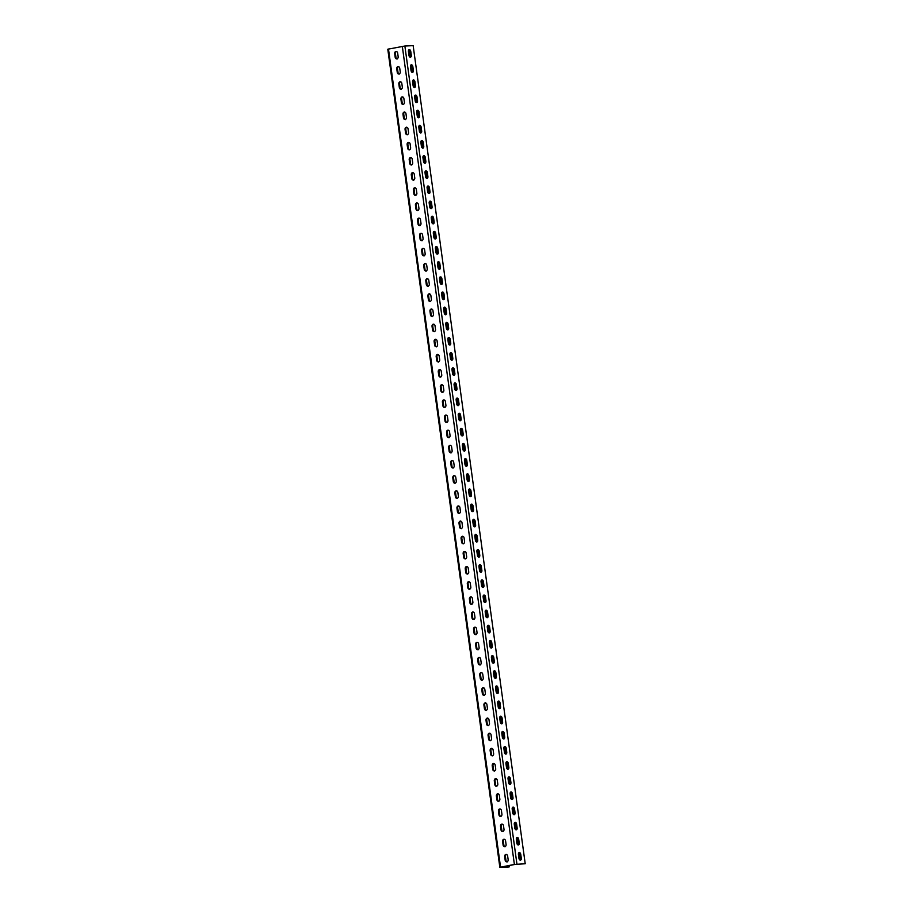 <?xml version="1.0" encoding="UTF-8"?>
<svg xmlns="http://www.w3.org/2000/svg" width="913" height="913" viewBox="0 0 913 913"><rect width="100%" height="100%" fill="white"/><g stroke="black" fill="none" stroke-linecap="round" stroke-linejoin="round"><path stroke-width="1.37" d="M516.712 837.7A1.917 1.164 -101 0 1 517.739 839.458L518.253 843.247A1.917 1.164 -101 0 1 517.888 844.913M517.26 837.426A1.917 1.164 -101 0 1 518.698 839.275L519.212 843.064A1.917 1.164 -101 0 1 518.401 844.993A1.917 1.164 -101 0 1 516.861 843.167L516.336 839.378A1.917 1.164 -101 0 1 517.157 837.438A1.917 1.164 -101 0 1 517.26 837.426M514.635 822.556A1.917 1.164 -101 0 1 515.662 824.302L516.187 828.091A1.917 1.164 -101 0 1 515.811 829.769M515.183 822.282A1.917 1.164 -101 0 1 516.621 824.119L517.135 827.908A1.917 1.164 -101 0 1 516.324 829.837A1.917 1.164 -101 0 1 514.784 828.011L514.27 824.222A1.917 1.164 -101 0 1 515.08 822.293A1.917 1.164 -101 0 1 515.183 822.282M512.558 807.4A1.917 1.164 -101 0 1 513.585 809.158L514.11 812.947A1.917 1.164 -101 0 1 513.745 814.613M513.106 807.126A1.917 1.164 -101 0 1 514.544 808.975L515.058 812.764A1.917 1.164 -101 0 1 514.247 814.693A1.917 1.164 -101 0 1 512.707 812.867L512.193 809.078A1.917 1.164 -101 0 1 513.003 807.138A1.917 1.164 -101 0 1 513.106 807.126M510.481 792.256A1.917 1.164 -101 0 1 511.508 794.002L512.033 797.791A1.917 1.164 -101 0 1 511.668 799.468M511.029 791.982A1.917 1.164 -101 0 1 512.467 793.819L512.98 797.608A1.917 1.164 -101 0 1 512.17 799.537A1.917 1.164 -101 0 1 510.629 797.711L510.116 793.922A1.917 1.164 -101 0 1 510.926 791.993A1.917 1.164 -101 0 1 511.029 791.982M508.404 777.1A1.917 1.164 -101 0 1 509.443 778.857L509.956 782.646A1.917 1.164 -101 0 1 509.591 784.313M508.952 776.826A1.917 1.164 -101 0 1 510.39 778.675L510.915 782.464A1.917 1.164 -101 0 1 510.105 784.393A1.917 1.164 -101 0 1 508.564 782.567L508.039 778.778A1.917 1.164 -101 0 1 508.849 776.837A1.917 1.164 -101 0 1 508.952 776.826M506.327 761.956A1.917 1.164 -101 0 1 507.366 763.702L507.879 767.491A1.917 1.164 -101 0 1 507.514 769.168M506.886 761.682A1.917 1.164 -101 0 1 508.313 763.519L508.838 767.308A1.917 1.164 -101 0 1 508.027 769.237A1.917 1.164 -101 0 1 506.487 767.411L505.962 763.622A1.917 1.164 -101 0 1 506.772 761.693A1.917 1.164 -101 0 1 506.886 761.682M504.261 746.8A1.917 1.164 -101 0 1 505.288 748.557L505.802 752.346A1.917 1.164 -101 0 1 505.437 754.012M504.809 746.526A1.917 1.164 -101 0 1 506.236 748.375L506.761 752.164A1.917 1.164 -101 0 1 505.95 754.092A1.917 1.164 -101 0 1 504.41 752.266L503.885 748.477A1.917 1.164 -101 0 1 504.706 746.537A1.917 1.164 -101 0 1 504.809 746.526M502.184 731.655A1.917 1.164 -101 0 1 503.211 733.401L503.725 737.19A1.917 1.164 -101 0 1 503.36 738.868M502.732 731.381A1.917 1.164 -101 0 1 504.17 733.219L504.684 737.008A1.917 1.164 -101 0 1 503.873 738.937A1.917 1.164 -101 0 1 502.333 737.111L501.819 733.322A1.917 1.164 -101 0 1 502.629 731.393A1.917 1.164 -101 0 1 502.732 731.381M500.107 716.5A1.917 1.164 -101 0 1 501.134 718.257L501.659 722.046A1.917 1.164 -101 0 1 501.283 723.712M500.655 716.226A1.917 1.164 -101 0 1 502.093 718.075L502.607 721.863A1.917 1.164 -101 0 1 501.796 723.792A1.917 1.164 -101 0 1 500.256 721.966L499.742 718.177A1.917 1.164 -101 0 1 500.552 716.237A1.917 1.164 -101 0 1 500.655 716.226M498.03 701.355A1.917 1.164 -101 0 1 499.057 703.101L499.582 706.89A1.917 1.164 -101 0 1 499.217 708.568M498.578 701.081A1.917 1.164 -101 0 1 500.016 702.919L500.529 706.708A1.917 1.164 -101 0 1 499.719 708.636A1.917 1.164 -101 0 1 498.178 706.81L497.665 703.021A1.917 1.164 -101 0 1 498.475 701.093A1.917 1.164 -101 0 1 498.578 701.081M495.953 686.199A1.917 1.164 -101 0 1 496.98 687.957L497.505 691.746A1.917 1.164 -101 0 1 497.14 693.412M496.501 685.925A1.917 1.164 -101 0 1 497.939 687.774L498.464 691.563A1.917 1.164 -101 0 1 497.642 693.492A1.917 1.164 -101 0 1 496.113 691.666L495.588 687.877A1.917 1.164 -101 0 1 496.398 685.937A1.917 1.164 -101 0 1 496.501 685.925M493.876 671.055A1.917 1.164 -101 0 1 494.914 672.801L495.428 676.59A1.917 1.164 -101 0 1 495.063 678.268M494.424 670.781A1.917 1.164 -101 0 1 495.862 672.619L496.387 676.407A1.917 1.164 -101 0 1 495.576 678.336A1.917 1.164 -101 0 1 494.036 676.51L493.511 672.721A1.917 1.164 -101 0 1 494.321 670.793A1.917 1.164 -101 0 1 494.424 670.781M491.81 655.899A1.917 1.164 -101 0 1 492.837 657.657L493.351 661.446A1.917 1.164 -101 0 1 492.986 663.112M492.358 655.625A1.917 1.164 -101 0 1 493.785 657.474L494.31 661.263A1.917 1.164 -101 0 1 493.499 663.192A1.917 1.164 -101 0 1 491.959 661.366L491.434 657.577A1.917 1.164 -101 0 1 492.244 655.637A1.917 1.164 -101 0 1 492.358 655.625M489.733 640.755A1.917 1.164 -101 0 1 490.76 642.501L491.274 646.29A1.917 1.164 -101 0 1 490.909 647.968M490.281 640.481A1.917 1.164 -101 0 1 491.719 642.318L492.233 646.107A1.917 1.164 -101 0 1 491.422 648.036A1.917 1.164 -101 0 1 489.882 646.21L489.368 642.421A1.917 1.164 -101 0 1 490.178 640.492A1.917 1.164 -101 0 1 490.281 640.481M487.656 625.599A1.917 1.164 -101 0 1 488.683 627.357L489.208 631.145A1.917 1.164 -101 0 1 488.832 632.812M488.204 625.325A1.917 1.164 -101 0 1 489.642 627.174L490.155 630.963A1.917 1.164 -101 0 1 489.345 632.892A1.917 1.164 -101 0 1 487.804 631.066L487.291 627.277A1.917 1.164 -101 0 1 488.101 625.337A1.917 1.164 -101 0 1 488.204 625.325M485.579 610.455A1.917 1.164 -101 0 1 486.606 612.201L487.131 615.99A1.917 1.164 -101 0 1 486.766 617.667M486.127 610.181A1.917 1.164 -101 0 1 487.565 612.018L488.078 615.807A1.917 1.164 -101 0 1 487.268 617.747A1.917 1.164 -101 0 1 485.727 615.91L485.214 612.121A1.917 1.164 -101 0 1 486.024 610.192A1.917 1.164 -101 0 1 486.127 610.181M483.502 595.299A1.917 1.164 -101 0 1 484.529 597.056L485.054 600.845A1.917 1.164 -101 0 1 484.689 602.512M484.05 595.025A1.917 1.164 -101 0 1 485.488 596.874L486.001 600.663A1.917 1.164 -101 0 1 485.191 602.591A1.917 1.164 -101 0 1 483.65 600.765L483.137 596.976A1.917 1.164 -101 0 1 483.947 595.036A1.917 1.164 -101 0 1 484.05 595.025M481.425 580.154A1.917 1.164 -101 0 1 482.463 581.901L482.977 585.69A1.917 1.164 -101 0 1 482.612 587.367M481.973 579.881A1.917 1.164 -101 0 1 483.411 581.718L483.936 585.507A1.917 1.164 -101 0 1 483.125 587.447A1.917 1.164 -101 0 1 481.585 585.61L481.06 581.821A1.917 1.164 -101 0 1 481.87 579.892A1.917 1.164 -101 0 1 481.973 579.881M479.348 564.999A1.917 1.164 -101 0 1 480.386 566.756L480.9 570.545A1.917 1.164 -101 0 1 480.535 572.211M479.907 564.725A1.917 1.164 -101 0 1 481.334 566.574L481.859 570.363A1.917 1.164 -101 0 1 481.048 572.291A1.917 1.164 -101 0 1 479.508 570.465L478.983 566.676A1.917 1.164 -101 0 1 479.793 564.736A1.917 1.164 -101 0 1 479.907 564.725M477.282 549.854A1.917 1.164 -101 0 1 478.309 551.6L478.823 555.389A1.917 1.164 -101 0 1 478.458 557.067M477.83 549.58A1.917 1.164 -101 0 1 479.257 551.418L479.781 555.207A1.917 1.164 -101 0 1 478.971 557.147A1.917 1.164 -101 0 1 477.431 555.309L476.906 551.52A1.917 1.164 -101 0 1 477.727 549.592A1.917 1.164 -101 0 1 477.83 549.58M475.205 534.698A1.917 1.164 -101 0 1 476.232 536.456L476.757 540.245A1.917 1.164 -101 0 1 476.381 541.911M475.753 534.425A1.917 1.164 -101 0 1 477.191 536.273L477.704 540.062A1.917 1.164 -101 0 1 476.894 541.991A1.917 1.164 -101 0 1 475.353 540.165L474.84 536.376A1.917 1.164 -101 0 1 475.65 534.436A1.917 1.164 -101 0 1 475.753 534.425M473.128 519.554A1.917 1.164 -101 0 1 474.155 521.3L474.68 525.089A1.917 1.164 -101 0 1 474.304 526.767M473.676 519.28A1.917 1.164 -101 0 1 475.114 521.118L475.627 524.907A1.917 1.164 -101 0 1 474.817 526.847A1.917 1.164 -101 0 1 473.276 525.009L472.763 521.22A1.917 1.164 -101 0 1 473.573 519.292A1.917 1.164 -101 0 1 473.676 519.28M471.051 504.398A1.917 1.164 -101 0 1 472.078 506.156L472.603 509.945A1.917 1.164 -101 0 1 472.238 511.611M471.599 504.124A1.917 1.164 -101 0 1 473.037 505.973L473.55 509.762A1.917 1.164 -101 0 1 472.74 511.691A1.917 1.164 -101 0 1 471.199 509.865L470.686 506.076A1.917 1.164 -101 0 1 471.496 504.136A1.917 1.164 -101 0 1 471.599 504.124M468.974 489.254A1.917 1.164 -101 0 1 470.012 491L470.526 494.789A1.917 1.164 -101 0 1 470.161 496.467M469.522 488.98A1.917 1.164 -101 0 1 470.96 490.817L471.485 494.606A1.917 1.164 -101 0 1 470.663 496.546A1.917 1.164 -101 0 1 469.134 494.709L468.609 490.92A1.917 1.164 -101 0 1 469.419 488.991A1.917 1.164 -101 0 1 469.522 488.98M466.897 474.098A1.917 1.164 -101 0 1 467.935 475.856L468.449 479.645A1.917 1.164 -101 0 1 468.084 481.311M467.456 473.824A1.917 1.164 -101 0 1 468.883 475.673L469.408 479.462A1.917 1.164 -101 0 1 468.597 481.391A1.917 1.164 -101 0 1 467.057 479.565L466.532 475.776A1.917 1.164 -101 0 1 467.342 473.836A1.917 1.164 -101 0 1 467.456 473.824M464.831 458.954A1.917 1.164 -101 0 1 465.858 460.7L466.372 464.489A1.917 1.164 -101 0 1 466.007 466.166M465.379 458.68A1.917 1.164 -101 0 1 466.805 460.517L467.33 464.306A1.917 1.164 -101 0 1 466.52 466.246A1.917 1.164 -101 0 1 464.979 464.409L464.455 460.62A1.917 1.164 -101 0 1 465.265 458.691A1.917 1.164 -101 0 1 465.379 458.68M462.754 443.798A1.917 1.164 -101 0 1 463.781 445.555L464.295 449.344A1.917 1.164 -101 0 1 463.93 451.011M463.302 443.524A1.917 1.164 -101 0 1 464.74 445.373L465.253 449.162A1.917 1.164 -101 0 1 464.443 451.09A1.917 1.164 -101 0 1 462.902 449.264L462.389 445.476A1.917 1.164 -101 0 1 463.199 443.535A1.917 1.164 -101 0 1 463.302 443.524M460.677 428.654A1.917 1.164 -101 0 1 461.704 430.411L462.229 434.189A1.917 1.164 -101 0 1 461.852 435.866M461.225 428.38A1.917 1.164 -101 0 1 462.663 430.217L463.176 434.006A1.917 1.164 -101 0 1 462.366 435.946A1.917 1.164 -101 0 1 460.825 434.109L460.312 430.32A1.917 1.164 -101 0 1 461.122 428.391A1.917 1.164 -101 0 1 461.225 428.38M458.6 413.509A1.917 1.164 -101 0 1 459.627 415.255L460.152 419.044A1.917 1.164 -101 0 1 459.787 420.71M459.148 413.224A1.917 1.164 -101 0 1 460.586 415.073L461.099 418.862A1.917 1.164 -101 0 1 460.289 420.79A1.917 1.164 -101 0 1 458.748 418.964L458.235 415.175A1.917 1.164 -101 0 1 459.045 413.235A1.917 1.164 -101 0 1 459.148 413.224M456.523 398.353A1.917 1.164 -101 0 1 457.55 400.111L458.075 403.888A1.917 1.164 -101 0 1 457.71 405.566M457.071 398.079A1.917 1.164 -101 0 1 458.509 399.917L459.034 403.706A1.917 1.164 -101 0 1 458.212 405.646A1.917 1.164 -101 0 1 456.671 403.808L456.158 400.02A1.917 1.164 -101 0 1 456.968 398.091A1.917 1.164 -101 0 1 457.071 398.079M454.446 383.209A1.917 1.164 -101 0 1 455.484 384.955L455.998 388.744A1.917 1.164 -101 0 1 455.633 390.41M454.994 382.924A1.917 1.164 -101 0 1 456.432 384.772L456.957 388.561A1.917 1.164 -101 0 1 456.146 390.49A1.917 1.164 -101 0 1 454.606 388.664L454.081 384.875A1.917 1.164 -101 0 1 454.891 382.946A1.917 1.164 -101 0 1 454.994 382.924M452.369 368.053A1.917 1.164 -101 0 1 453.407 369.811L453.921 373.588A1.917 1.164 -101 0 1 453.556 375.266M452.928 367.779A1.917 1.164 -101 0 1 454.354 369.617L454.879 373.406A1.917 1.164 -101 0 1 454.069 375.346A1.917 1.164 -101 0 1 452.528 373.508L452.003 369.719A1.917 1.164 -101 0 1 452.814 367.791A1.917 1.164 -101 0 1 452.928 367.779M450.303 352.909A1.917 1.164 -101 0 1 451.33 354.655L451.844 358.444A1.917 1.164 -101 0 1 451.479 360.11M450.851 352.623A1.917 1.164 -101 0 1 452.289 354.472L452.802 358.261A1.917 1.164 -101 0 1 451.992 360.19A1.917 1.164 -101 0 1 450.451 358.364L449.926 354.575A1.917 1.164 -101 0 1 450.748 352.646A1.917 1.164 -101 0 1 450.851 352.623M448.226 337.753A1.917 1.164 -101 0 1 449.253 339.51L449.778 343.288A1.917 1.164 -101 0 1 449.401 344.966M448.774 337.479A1.917 1.164 -101 0 1 450.212 339.316L450.725 343.105A1.917 1.164 -101 0 1 449.915 345.046A1.917 1.164 -101 0 1 448.374 343.208L447.861 339.419A1.917 1.164 -101 0 1 448.671 337.49A1.917 1.164 -101 0 1 448.774 337.479M446.149 322.609A1.917 1.164 -101 0 1 447.176 324.355L447.701 328.144A1.917 1.164 -101 0 1 447.336 329.81M446.697 322.323A1.917 1.164 -101 0 1 448.135 324.172L448.648 327.961A1.917 1.164 -101 0 1 447.838 329.89A1.917 1.164 -101 0 1 446.297 328.064L445.784 324.275A1.917 1.164 -101 0 1 446.594 322.346A1.917 1.164 -101 0 1 446.697 322.323M444.072 307.453A1.917 1.164 -101 0 1 445.099 309.21L445.624 312.988A1.917 1.164 -101 0 1 445.259 314.665M444.62 307.179A1.917 1.164 -101 0 1 446.058 309.016L446.571 312.805A1.917 1.164 -101 0 1 445.761 314.745A1.917 1.164 -101 0 1 444.22 312.908L443.707 309.119A1.917 1.164 -101 0 1 444.517 307.19A1.917 1.164 -101 0 1 444.62 307.179M441.995 292.308A1.917 1.164 -101 0 1 443.033 294.054L443.547 297.843A1.917 1.164 -101 0 1 443.182 299.51M442.543 292.023A1.917 1.164 -101 0 1 443.98 293.872L444.505 297.661A1.917 1.164 -101 0 1 443.695 299.59A1.917 1.164 -101 0 1 442.154 297.764L441.63 293.975A1.917 1.164 -101 0 1 442.44 292.046A1.917 1.164 -101 0 1 442.543 292.023M439.918 277.153A1.917 1.164 -101 0 1 440.956 278.91L441.47 282.688A1.917 1.164 -101 0 1 441.105 284.365M440.477 276.879A1.917 1.164 -101 0 1 441.903 278.716L442.428 282.505A1.917 1.164 -101 0 1 441.618 284.445A1.917 1.164 -101 0 1 440.077 282.608L439.552 278.819A1.917 1.164 -101 0 1 440.363 276.89A1.917 1.164 -101 0 1 440.477 276.879M437.852 262.008A1.917 1.164 -101 0 1 438.879 263.754L439.393 267.543A1.917 1.164 -101 0 1 439.027 269.209M438.4 261.723A1.917 1.164 -101 0 1 439.826 263.572L440.351 267.361A1.917 1.164 -101 0 1 439.541 269.289A1.917 1.164 -101 0 1 438 267.463L437.475 263.674A1.917 1.164 -101 0 1 438.286 261.746A1.917 1.164 -101 0 1 438.4 261.723M435.775 246.852A1.917 1.164 -101 0 1 436.802 248.61L437.316 252.387A1.917 1.164 -101 0 1 436.95 254.065M436.323 246.578A1.917 1.164 -101 0 1 437.761 248.416L438.274 252.205A1.917 1.164 -101 0 1 437.464 254.145A1.917 1.164 -101 0 1 435.923 252.308L435.41 248.519A1.917 1.164 -101 0 1 436.22 246.59A1.917 1.164 -101 0 1 436.323 246.578M433.698 231.708A1.917 1.164 -101 0 1 434.725 233.454L435.25 237.243A1.917 1.164 -101 0 1 434.873 238.909M434.246 231.423A1.917 1.164 -101 0 1 435.684 233.272L436.197 237.06A1.917 1.164 -101 0 1 435.387 238.989A1.917 1.164 -101 0 1 433.846 237.163L433.333 233.374A1.917 1.164 -101 0 1 434.143 231.446A1.917 1.164 -101 0 1 434.246 231.423M431.621 216.552A1.917 1.164 -101 0 1 432.648 218.31L433.173 222.087A1.917 1.164 -101 0 1 432.808 223.765M432.169 216.278A1.917 1.164 -101 0 1 433.607 218.116L434.12 221.905A1.917 1.164 -101 0 1 433.31 223.845A1.917 1.164 -101 0 1 431.769 222.007L431.256 218.218A1.917 1.164 -101 0 1 432.066 216.29A1.917 1.164 -101 0 1 432.169 216.278M429.544 201.408A1.917 1.164 -101 0 1 430.571 203.154L431.096 206.943A1.917 1.164 -101 0 1 430.731 208.609M430.091 201.122A1.917 1.164 -101 0 1 431.529 202.971L432.054 206.76A1.917 1.164 -101 0 1 431.233 208.689A1.917 1.164 -101 0 1 429.692 206.863L429.178 203.074A1.917 1.164 -101 0 1 429.989 201.145A1.917 1.164 -101 0 1 430.091 201.122M427.467 186.252A1.917 1.164 -101 0 1 428.505 188.01L429.019 191.787A1.917 1.164 -101 0 1 428.654 193.465M428.014 185.978A1.917 1.164 -101 0 1 429.452 187.816L429.977 191.604A1.917 1.164 -101 0 1 429.167 193.545A1.917 1.164 -101 0 1 427.626 191.707L427.101 187.918A1.917 1.164 -101 0 1 427.912 185.99A1.917 1.164 -101 0 1 428.014 185.978M425.401 171.108A1.917 1.164 -101 0 1 426.428 172.854L426.942 176.643A1.917 1.164 -101 0 1 426.576 178.309M425.949 170.822A1.917 1.164 -101 0 1 427.375 172.671L427.9 176.46A1.917 1.164 -101 0 1 427.09 178.389A1.917 1.164 -101 0 1 425.549 176.563L425.024 172.774A1.917 1.164 -101 0 1 425.835 170.845A1.917 1.164 -101 0 1 425.949 170.822M423.324 155.952A1.917 1.164 -101 0 1 424.351 157.709L424.865 161.487A1.917 1.164 -101 0 1 424.499 163.165M423.872 155.678A1.917 1.164 -101 0 1 425.31 157.515L425.823 161.304A1.917 1.164 -101 0 1 425.013 163.244A1.917 1.164 -101 0 1 423.472 161.407L422.947 157.618A1.917 1.164 -101 0 1 423.769 155.689A1.917 1.164 -101 0 1 423.872 155.678M421.247 140.807A1.917 1.164 -101 0 1 422.274 142.554L422.799 146.342A1.917 1.164 -101 0 1 422.422 148.009M421.795 140.522A1.917 1.164 -101 0 1 423.233 142.371L423.746 146.16A1.917 1.164 -101 0 1 422.936 148.089A1.917 1.164 -101 0 1 421.395 146.263L420.882 142.474A1.917 1.164 -101 0 1 421.692 140.545A1.917 1.164 -101 0 1 421.795 140.522M419.17 125.652A1.917 1.164 -101 0 1 420.197 127.409L420.722 131.187A1.917 1.164 -101 0 1 420.357 132.864M419.718 125.378A1.917 1.164 -101 0 1 421.155 127.215L421.669 131.004A1.917 1.164 -101 0 1 420.859 132.944A1.917 1.164 -101 0 1 419.318 131.107L418.805 127.318A1.917 1.164 -101 0 1 419.615 125.389A1.917 1.164 -101 0 1 419.718 125.378M417.093 110.507A1.917 1.164 -101 0 1 418.12 112.253L418.645 116.042A1.917 1.164 -101 0 1 418.28 117.709M417.64 110.233A1.917 1.164 -101 0 1 419.078 112.071L419.592 115.86A1.917 1.164 -101 0 1 418.782 117.788A1.917 1.164 -101 0 1 417.241 115.962L416.727 112.173A1.917 1.164 -101 0 1 417.538 110.245A1.917 1.164 -101 0 1 417.64 110.233M415.016 95.351A1.917 1.164 -101 0 1 416.054 97.109L416.568 100.887A1.917 1.164 -101 0 1 416.202 102.564M415.563 95.078A1.917 1.164 -101 0 1 417.001 96.915L417.526 100.704A1.917 1.164 -101 0 1 416.716 102.644A1.917 1.164 -101 0 1 415.175 100.807L414.65 97.018A1.917 1.164 -101 0 1 415.461 95.089A1.917 1.164 -101 0 1 415.563 95.078M412.938 80.207A1.917 1.164 -101 0 1 413.977 81.953L414.491 85.742A1.917 1.164 -101 0 1 414.125 87.408M413.498 79.933A1.917 1.164 -101 0 1 414.924 81.771L415.449 85.56A1.917 1.164 -101 0 1 414.639 87.488A1.917 1.164 -101 0 1 413.098 85.662L412.573 81.873A1.917 1.164 -101 0 1 413.384 79.945A1.917 1.164 -101 0 1 413.498 79.933M410.873 65.051A1.917 1.164 -101 0 1 411.9 66.809L412.414 70.598A1.917 1.164 -101 0 1 412.048 72.264M411.421 64.777A1.917 1.164 -101 0 1 412.847 66.615L413.372 70.404A1.917 1.164 -101 0 1 412.562 72.344A1.917 1.164 -101 0 1 411.021 70.506L410.496 66.717A1.917 1.164 -101 0 1 411.318 64.789A1.917 1.164 -101 0 1 411.421 64.777M408.796 49.907A1.917 1.164 -101 0 1 409.823 51.653L410.336 55.442A1.917 1.164 -101 0 1 409.971 57.108M409.344 49.633A1.917 1.164 -101 0 1 410.782 51.47L411.295 55.259A1.917 1.164 -101 0 1 410.485 57.188A1.917 1.164 -101 0 1 408.944 55.362L408.431 51.573A1.917 1.164 -101 0 1 409.241 49.644A1.917 1.164 -101 0 1 409.344 49.633M503.828 839.275A1.917 1.518 -92.5 0 0 502.595 841.455L503.12 845.244A1.917 1.518 -92.5 0 0 506.099 844.662L505.585 840.873A1.917 1.518 -92.5 0 0 503.828 839.275M505.06 846.785A1.917 1.518 87.5 0 1 503.873 845.21L503.348 841.421A1.917 1.518 87.5 0 1 504.387 839.298M501.751 824.119A1.917 1.518 -92.5 0 0 500.518 826.299L501.043 830.088A1.917 1.518 -92.5 0 0 504.022 829.518L503.508 825.729A1.917 1.518 -92.5 0 0 501.751 824.119M502.995 831.64A1.917 1.518 87.5 0 1 501.796 830.054L501.271 826.265A1.917 1.518 87.5 0 1 502.31 824.142M499.673 808.975A1.917 1.518 -92.5 0 0 498.452 811.155L498.966 814.944A1.917 1.518 -92.5 0 0 501.945 814.362L501.431 810.573A1.917 1.518 -92.5 0 0 499.673 808.975M500.917 816.484A1.917 1.518 87.5 0 1 499.719 814.91L499.206 811.121A1.917 1.518 87.5 0 1 500.233 808.998M497.608 793.819A1.917 1.518 -92.5 0 0 496.375 795.999L496.889 799.788A1.917 1.518 -92.5 0 0 499.868 799.217L499.354 795.428A1.917 1.518 -92.5 0 0 497.608 793.819M498.84 801.34A1.917 1.518 87.5 0 1 497.642 799.754L497.129 795.965A1.917 1.518 87.5 0 1 498.156 793.842M495.531 778.675A1.917 1.518 -92.5 0 0 494.298 780.855L494.812 784.644A1.917 1.518 -92.5 0 0 497.802 784.062L497.277 780.273A1.917 1.518 -92.5 0 0 495.531 778.675M496.763 786.184A1.917 1.518 87.5 0 1 495.565 784.609L495.051 780.82A1.917 1.518 87.5 0 1 496.079 778.698M493.454 763.519A1.917 1.518 -92.5 0 0 492.221 765.699L492.746 769.488A1.917 1.518 -92.5 0 0 495.725 768.917L495.2 765.128A1.917 1.518 -92.5 0 0 493.454 763.519M494.686 771.04A1.917 1.518 87.5 0 1 493.488 769.454L492.974 765.665A1.917 1.518 87.5 0 1 494.013 763.542M491.377 748.375A1.917 1.518 -92.5 0 0 490.144 750.554L490.669 754.343A1.917 1.518 -92.5 0 0 493.648 753.761L493.123 749.972A1.917 1.518 -92.5 0 0 491.377 748.375M492.609 755.884A1.917 1.518 87.5 0 1 491.422 754.309L490.897 750.52A1.917 1.518 87.5 0 1 491.936 748.398M489.3 733.219A1.917 1.518 -92.5 0 0 488.067 735.399L488.592 739.188A1.917 1.518 -92.5 0 0 491.571 738.617L491.057 734.828A1.917 1.518 -92.5 0 0 489.3 733.219M490.543 740.74A1.917 1.518 87.5 0 1 489.345 739.153L488.82 735.364A1.917 1.518 87.5 0 1 489.859 733.242M487.222 718.075A1.917 1.518 -92.5 0 0 486.001 720.254L486.515 724.043A1.917 1.518 -92.5 0 0 489.494 723.461L488.98 719.672A1.917 1.518 -92.5 0 0 487.222 718.075M488.466 725.584A1.917 1.518 87.5 0 1 487.268 724.009L486.743 720.22A1.917 1.518 87.5 0 1 487.782 718.097M485.157 702.919A1.917 1.518 -92.5 0 0 483.924 705.098L484.438 708.887A1.917 1.518 -92.5 0 0 487.416 708.317L486.903 704.528A1.917 1.518 -92.5 0 0 485.157 702.919M486.389 710.44A1.917 1.518 87.5 0 1 485.191 708.853L484.677 705.064A1.917 1.518 87.5 0 1 485.705 702.942M483.08 687.774A1.917 1.518 -92.5 0 0 481.847 689.954L482.361 693.743A1.917 1.518 -92.5 0 0 485.351 693.161L484.826 689.372A1.917 1.518 -92.5 0 0 483.08 687.774M484.312 695.284A1.917 1.518 87.5 0 1 483.114 693.709L482.6 689.92A1.917 1.518 87.5 0 1 483.628 687.797M481.003 672.619A1.917 1.518 -92.5 0 0 479.77 674.798L480.284 678.587A1.917 1.518 -92.5 0 0 483.274 678.017L482.749 674.228A1.917 1.518 -92.5 0 0 481.003 672.619M482.235 680.139A1.917 1.518 87.5 0 1 481.037 678.553L480.523 674.764A1.917 1.518 87.5 0 1 481.55 672.641M478.926 657.474A1.917 1.518 -92.5 0 0 477.693 659.654L478.218 663.443A1.917 1.518 -92.5 0 0 481.197 662.861L480.672 659.072A1.917 1.518 -92.5 0 0 478.926 657.474M480.158 664.984A1.917 1.518 87.5 0 1 478.971 663.409L478.446 659.62A1.917 1.518 87.5 0 1 479.485 657.497M476.848 642.318A1.917 1.518 -92.5 0 0 475.616 644.498L476.141 648.287A1.917 1.518 -92.5 0 0 479.12 647.716L478.606 643.927A1.917 1.518 -92.5 0 0 476.848 642.318M478.081 649.839A1.917 1.518 87.5 0 1 476.894 648.253L476.369 644.464A1.917 1.518 87.5 0 1 477.408 642.341M474.771 627.174A1.917 1.518 -92.5 0 0 473.539 629.354L474.064 633.143A1.917 1.518 -92.5 0 0 477.043 632.561L476.529 628.772A1.917 1.518 -92.5 0 0 474.771 627.174M476.015 634.683A1.917 1.518 87.5 0 1 474.817 633.108L474.292 629.319A1.917 1.518 87.5 0 1 475.331 627.197M472.706 612.018A1.917 1.518 -92.5 0 0 471.473 614.198L471.987 617.987A1.917 1.518 -92.5 0 0 474.965 617.416L474.452 613.627A1.917 1.518 -92.5 0 0 472.706 612.018M473.938 619.539A1.917 1.518 87.5 0 1 472.74 617.953L472.226 614.164A1.917 1.518 87.5 0 1 473.254 612.041M470.629 596.874A1.917 1.518 -92.5 0 0 469.396 599.054L469.91 602.842A1.917 1.518 -92.5 0 0 472.888 602.26L472.375 598.471A1.917 1.518 -92.5 0 0 470.629 596.874M471.861 604.383A1.917 1.518 87.5 0 1 470.663 602.808L470.149 599.019A1.917 1.518 87.5 0 1 471.176 596.897M468.552 581.718A1.917 1.518 -92.5 0 0 467.319 583.898L467.833 587.687A1.917 1.518 -92.5 0 0 470.823 587.116L470.298 583.327A1.917 1.518 -92.5 0 0 468.552 581.718M469.784 589.239A1.917 1.518 87.5 0 1 468.586 587.652L468.072 583.864A1.917 1.518 87.5 0 1 469.099 581.741M466.475 566.574A1.917 1.518 -92.5 0 0 465.242 568.753L465.767 572.542A1.917 1.518 -92.5 0 0 468.746 571.96L468.221 568.171A1.917 1.518 -92.5 0 0 466.475 566.574M467.707 574.083A1.917 1.518 87.5 0 1 466.509 572.508L465.995 568.719A1.917 1.518 87.5 0 1 467.034 566.596M464.397 551.418A1.917 1.518 -92.5 0 0 463.165 553.598L463.69 557.387A1.917 1.518 -92.5 0 0 466.669 556.816L466.144 553.027A1.917 1.518 -92.5 0 0 464.397 551.418M465.63 558.939A1.917 1.518 87.5 0 1 464.443 557.352L463.918 553.563A1.917 1.518 87.5 0 1 464.957 551.441M462.32 536.273A1.917 1.518 -92.5 0 0 461.088 538.453L461.613 542.242A1.917 1.518 -92.5 0 0 464.591 541.66L464.078 537.871A1.917 1.518 -92.5 0 0 462.32 536.273M463.564 543.783A1.917 1.518 87.5 0 1 462.366 542.208L461.841 538.419A1.917 1.518 87.5 0 1 462.88 536.296M460.243 521.118A1.917 1.518 -92.5 0 0 459.022 523.297L459.536 527.086A1.917 1.518 -92.5 0 0 462.514 526.516L462.001 522.727A1.917 1.518 -92.5 0 0 460.243 521.118M461.487 528.638A1.917 1.518 87.5 0 1 460.289 527.052L459.764 523.263A1.917 1.518 87.5 0 1 460.803 521.14M458.178 505.973A1.917 1.518 -92.5 0 0 456.945 508.153L457.459 511.942A1.917 1.518 -92.5 0 0 460.437 511.36L459.924 507.571A1.917 1.518 -92.5 0 0 458.178 505.973M459.41 513.483A1.917 1.518 87.5 0 1 458.212 511.908L457.698 508.119A1.917 1.518 87.5 0 1 458.725 505.996M456.101 490.817A1.917 1.518 -92.5 0 0 454.868 492.997L455.382 496.786A1.917 1.518 -92.5 0 0 458.372 496.216L457.847 492.427A1.917 1.518 -92.5 0 0 456.101 490.817M457.333 498.338A1.917 1.518 87.5 0 1 456.135 496.752L455.621 492.963A1.917 1.518 87.5 0 1 456.648 490.84M454.023 475.673A1.917 1.518 -92.5 0 0 452.791 477.853L453.305 481.642A1.917 1.518 -92.5 0 0 456.295 481.06L455.77 477.271A1.917 1.518 -92.5 0 0 454.023 475.673M455.256 483.182A1.917 1.518 87.5 0 1 454.058 481.608L453.544 477.819A1.917 1.518 87.5 0 1 454.571 475.696M451.946 460.517A1.917 1.518 -92.5 0 0 450.714 462.697L451.239 466.486A1.917 1.518 -92.5 0 0 454.218 465.915L453.693 462.126A1.917 1.518 -92.5 0 0 451.946 460.517M453.179 468.038A1.917 1.518 87.5 0 1 451.992 466.452L451.467 462.663A1.917 1.518 87.5 0 1 452.506 460.54M449.869 445.373A1.917 1.518 -92.5 0 0 448.637 447.553L449.162 451.342A1.917 1.518 -92.5 0 0 452.14 450.76L451.627 446.971A1.917 1.518 -92.5 0 0 449.869 445.373M451.113 452.882A1.917 1.518 87.5 0 1 449.915 451.307L449.39 447.518A1.917 1.518 87.5 0 1 450.429 445.396M447.792 430.217A1.917 1.518 -92.5 0 0 446.56 432.397L447.085 436.186A1.917 1.518 -92.5 0 0 450.063 435.615L449.55 431.826A1.917 1.518 -92.5 0 0 447.792 430.217M449.036 437.738A1.917 1.518 87.5 0 1 447.838 436.152L447.313 432.374A1.917 1.518 87.5 0 1 448.351 430.24M445.727 415.073A1.917 1.518 -92.5 0 0 444.494 417.252L445.008 421.041A1.917 1.518 -92.5 0 0 447.986 420.459L447.473 416.67A1.917 1.518 -92.5 0 0 445.727 415.073M446.959 422.582A1.917 1.518 87.5 0 1 445.761 421.007L445.247 417.218A1.917 1.518 87.5 0 1 446.274 415.095M443.65 399.917A1.917 1.518 -92.5 0 0 442.417 402.097L442.931 405.886A1.917 1.518 -92.5 0 0 445.921 405.315L445.396 401.526A1.917 1.518 -92.5 0 0 443.65 399.917M444.882 407.438A1.917 1.518 87.5 0 1 443.684 405.851L443.17 402.074A1.917 1.518 87.5 0 1 444.197 399.94M441.572 384.772A1.917 1.518 -92.5 0 0 440.34 386.952L440.853 390.741A1.917 1.518 -92.5 0 0 443.844 390.159L443.319 386.37A1.917 1.518 -92.5 0 0 441.572 384.772M442.805 392.293A1.917 1.518 87.5 0 1 441.607 390.707L441.093 386.918A1.917 1.518 87.5 0 1 442.12 384.795M439.495 369.617A1.917 1.518 -92.5 0 0 438.263 371.796L438.788 375.585A1.917 1.518 -92.5 0 0 441.766 375.015L441.241 371.226A1.917 1.518 -92.5 0 0 439.495 369.617M440.728 377.137A1.917 1.518 87.5 0 1 439.53 375.551L439.016 371.774A1.917 1.518 87.5 0 1 440.055 369.639M437.418 354.472A1.917 1.518 -92.5 0 0 436.186 356.652L436.711 360.441A1.917 1.518 -92.5 0 0 439.689 359.859L439.176 356.07A1.917 1.518 -92.5 0 0 437.418 354.472M438.651 361.993A1.917 1.518 87.5 0 1 437.464 360.407L436.939 356.618A1.917 1.518 87.5 0 1 437.978 354.495M435.341 339.316A1.917 1.518 -92.5 0 0 434.109 341.496L434.634 345.285A1.917 1.518 -92.5 0 0 437.612 344.715L437.099 340.926A1.917 1.518 -92.5 0 0 435.341 339.316M436.585 346.837A1.917 1.518 87.5 0 1 435.387 345.251L434.862 341.473A1.917 1.518 87.5 0 1 435.9 339.339M433.264 324.172A1.917 1.518 -92.5 0 0 432.043 326.352L432.557 330.141A1.917 1.518 -92.5 0 0 435.535 329.559L435.022 325.77A1.917 1.518 -92.5 0 0 433.264 324.172M434.508 331.693A1.917 1.518 87.5 0 1 433.31 330.107L432.785 326.318A1.917 1.518 87.5 0 1 433.823 324.195M431.198 309.016A1.917 1.518 -92.5 0 0 429.966 311.196L430.48 314.985A1.917 1.518 -92.5 0 0 433.458 314.414L432.945 310.625A1.917 1.518 -92.5 0 0 431.198 309.016M432.431 316.537A1.917 1.518 87.5 0 1 431.233 314.951L430.719 311.173A1.917 1.518 87.5 0 1 431.746 309.039M429.121 293.872A1.917 1.518 -92.5 0 0 427.889 296.052L428.402 299.841A1.917 1.518 -92.5 0 0 431.393 299.259L430.868 295.47A1.917 1.518 -92.5 0 0 429.121 293.872M430.354 301.393A1.917 1.518 87.5 0 1 429.156 299.806L428.642 296.017A1.917 1.518 87.5 0 1 429.669 293.895M427.044 278.716A1.917 1.518 -92.5 0 0 425.812 280.896L426.325 284.685A1.917 1.518 -92.5 0 0 429.315 284.114L428.79 280.325A1.917 1.518 -92.5 0 0 427.044 278.716M428.277 286.237A1.917 1.518 87.5 0 1 427.079 284.651L426.565 280.873A1.917 1.518 87.5 0 1 427.592 278.739M424.967 263.572A1.917 1.518 -92.5 0 0 423.735 265.751L424.26 269.54A1.917 1.518 -92.5 0 0 427.238 268.958L426.713 265.169A1.917 1.518 -92.5 0 0 424.967 263.572M426.2 271.093A1.917 1.518 87.5 0 1 425.013 269.506L424.488 265.717A1.917 1.518 87.5 0 1 425.526 263.595M422.89 248.416A1.917 1.518 -92.5 0 0 421.658 250.596L422.183 254.385A1.917 1.518 -92.5 0 0 425.161 253.814L424.648 250.025A1.917 1.518 -92.5 0 0 422.89 248.416M424.134 255.937A1.917 1.518 87.5 0 1 422.936 254.35L422.411 250.573A1.917 1.518 87.5 0 1 423.449 248.439M420.813 233.272A1.917 1.518 -92.5 0 0 419.581 235.451L420.106 239.24A1.917 1.518 -92.5 0 0 423.084 238.658L422.571 234.869A1.917 1.518 -92.5 0 0 420.813 233.272M422.057 240.792A1.917 1.518 87.5 0 1 420.859 239.206L420.334 235.417A1.917 1.518 87.5 0 1 421.372 233.294M418.747 218.116A1.917 1.518 -92.5 0 0 417.515 220.295L418.028 224.084A1.917 1.518 -92.5 0 0 421.007 223.514L420.494 219.725A1.917 1.518 -92.5 0 0 418.747 218.116M419.98 225.637A1.917 1.518 87.5 0 1 418.782 224.05L418.268 220.273A1.917 1.518 87.5 0 1 419.295 218.139M416.67 202.971A1.917 1.518 -92.5 0 0 415.438 205.151L415.951 208.94A1.917 1.518 -92.5 0 0 418.941 208.358L418.416 204.569A1.917 1.518 -92.5 0 0 416.67 202.971M417.903 210.492A1.917 1.518 87.5 0 1 416.705 208.906L416.191 205.117A1.917 1.518 87.5 0 1 417.218 202.994M414.593 187.816A1.917 1.518 -92.5 0 0 413.361 189.995L413.874 193.784A1.917 1.518 -92.5 0 0 416.864 193.214L416.339 189.425A1.917 1.518 -92.5 0 0 414.593 187.816M415.826 195.336A1.917 1.518 87.5 0 1 414.628 193.75L414.114 189.972A1.917 1.518 87.5 0 1 415.141 187.838M412.516 172.671A1.917 1.518 -92.5 0 0 411.284 174.851L411.809 178.64A1.917 1.518 -92.5 0 0 414.787 178.058L414.262 174.269A1.917 1.518 -92.5 0 0 412.516 172.671M413.749 180.192A1.917 1.518 87.5 0 1 412.562 178.606L412.037 174.817A1.917 1.518 87.5 0 1 413.075 172.694M410.439 157.515A1.917 1.518 -92.5 0 0 409.207 159.695L409.732 163.484A1.917 1.518 -92.5 0 0 412.71 162.913L412.197 159.124A1.917 1.518 -92.5 0 0 410.439 157.515M411.672 165.036A1.917 1.518 87.5 0 1 410.485 163.45L409.96 159.672A1.917 1.518 87.5 0 1 410.998 157.538M408.362 142.371A1.917 1.518 -92.5 0 0 407.13 144.551L407.655 148.34A1.917 1.518 -92.5 0 0 410.633 147.758L410.12 143.969A1.917 1.518 -92.5 0 0 408.362 142.371M409.606 149.892A1.917 1.518 87.5 0 1 408.408 148.305L407.883 144.516A1.917 1.518 87.5 0 1 408.921 142.394M406.285 127.215A1.917 1.518 -92.5 0 0 405.064 129.395L405.577 133.184A1.917 1.518 -92.5 0 0 408.556 132.613L408.043 128.824A1.917 1.518 -92.5 0 0 406.285 127.215M407.529 134.736A1.917 1.518 87.5 0 1 406.331 133.15L405.817 129.372A1.917 1.518 87.5 0 1 406.844 127.238M404.219 112.071A1.917 1.518 -92.5 0 0 402.987 114.251L403.5 118.039A1.917 1.518 -92.5 0 0 406.479 117.457L405.965 113.669A1.917 1.518 -92.5 0 0 404.219 112.071M405.452 119.592A1.917 1.518 87.5 0 1 404.254 118.005L403.74 114.216A1.917 1.518 87.5 0 1 404.767 112.094M402.142 96.915A1.917 1.518 -92.5 0 0 400.91 99.106L401.423 102.884A1.917 1.518 -92.5 0 0 404.413 102.313L403.888 98.524A1.917 1.518 -92.5 0 0 402.142 96.915M403.375 104.436A1.917 1.518 87.5 0 1 402.177 102.849L401.663 99.072A1.917 1.518 87.5 0 1 402.69 96.938M400.065 81.771A1.917 1.518 -92.5 0 0 398.833 83.95L399.358 87.739A1.917 1.518 -92.5 0 0 402.336 87.157L401.811 83.368A1.917 1.518 -92.5 0 0 400.065 81.771M401.298 89.291A1.917 1.518 87.5 0 1 400.099 87.705L399.586 83.916A1.917 1.518 87.5 0 1 400.624 81.793M397.988 66.615A1.917 1.518 -92.5 0 0 396.756 68.806L397.281 72.584A1.917 1.518 -92.5 0 0 400.259 72.013L399.734 68.224A1.917 1.518 -92.5 0 0 397.988 66.615M399.221 74.136A1.917 1.518 87.5 0 1 398.034 72.549L397.509 68.772A1.917 1.518 87.5 0 1 398.547 66.638M395.911 51.47A1.917 1.518 -92.5 0 0 394.678 53.65L395.203 57.439A1.917 1.518 -92.5 0 0 398.182 56.857L397.669 53.068A1.917 1.518 -92.5 0 0 395.911 51.47M397.155 58.991A1.917 1.518 87.5 0 1 395.957 57.405L395.432 53.616A1.917 1.518 87.5 0 1 396.47 51.493M518.789 852.856A1.917 1.164 -101 0 1 519.817 854.602L520.33 858.391A1.917 1.164 -101 0 1 519.965 860.069M519.337 852.582A1.917 1.164 -101 0 1 520.764 854.42L521.289 858.209A1.917 1.164 -101 0 1 520.478 860.137A1.917 1.164 -101 0 1 518.938 858.311L518.413 854.522A1.917 1.164 -101 0 1 519.223 852.594A1.917 1.164 -101 0 1 519.337 852.582M505.905 854.42A1.917 1.518 -92.5 0 0 504.672 856.599L505.197 860.388A1.917 1.518 -92.5 0 0 508.176 859.818L507.651 856.029A1.917 1.518 -92.5 0 0 505.905 854.42M507.137 861.94A1.917 1.518 87.5 0 1 505.95 860.354L505.425 856.565A1.917 1.518 87.5 0 1 506.464 854.442M516.941 864.12L404.87 46.015L413.155 45.65L525.215 863.755L514.384 864.44L499.845 867.327L508.518 866.985L509.477 866.802L509.294 865.535M525.215 863.755L515.126 864.406L501.066 867.156L509.477 866.802M404.87 46.015L387.785 49.222L499.845 867.327M518.698 839.275L517.739 839.458M516.621 824.119L515.662 824.302M514.544 808.975L513.585 809.158M512.467 793.819L511.508 794.002M510.39 778.675L509.443 778.857M508.313 763.519L507.366 763.702M506.236 748.375L505.288 748.557M504.17 733.219L503.211 733.401M502.093 718.075L501.134 718.257M500.016 702.919L499.057 703.101M497.939 687.774L496.98 687.957M495.862 672.619L494.914 672.801M493.785 657.474L492.837 657.657M491.719 642.318L490.76 642.501M489.642 627.174L488.683 627.357M487.565 612.018L486.606 612.201M485.488 596.874L484.529 597.056M483.411 581.718L482.463 581.901M481.334 566.574L480.386 566.756M479.257 551.418L478.309 551.6M477.191 536.273L476.232 536.456M475.114 521.118L474.155 521.3M473.037 505.973L472.078 506.156M470.96 490.817L470.012 491M468.883 475.673L467.935 475.856M466.805 460.517L465.858 460.7M464.74 445.373L463.781 445.555M462.663 430.217L461.704 430.411M460.586 415.073L459.627 415.255M458.509 399.917L457.55 400.111M456.432 384.772L455.484 384.955M454.354 369.617L453.407 369.811M452.289 354.472L451.33 354.655M450.212 339.316L449.253 339.51M448.135 324.172L447.176 324.355M446.058 309.016L445.099 309.21M443.98 293.872L443.033 294.054M441.903 278.716L440.956 278.91M439.826 263.572L438.879 263.754M437.761 248.416L436.802 248.61M435.684 233.272L434.725 233.454M433.607 218.116L432.648 218.31M431.529 202.971L430.571 203.154M429.452 187.816L428.505 188.01M427.375 172.671L426.428 172.854M425.31 157.515L424.351 157.709M423.233 142.371L422.274 142.554M421.155 127.215L420.197 127.409M419.078 112.071L418.12 112.253M417.001 96.915L416.054 97.109M414.924 81.771L413.977 81.953M412.847 66.615L411.9 66.809M410.782 51.47L409.823 51.653M503.348 841.421L502.595 841.455M501.271 826.265L500.518 826.299M499.206 811.121L498.452 811.155M497.129 795.965L496.375 795.999M495.051 780.82L494.298 780.855M492.974 765.665L492.221 765.699M490.897 750.52L490.144 750.554M488.82 735.364L488.067 735.399M486.743 720.22L486.001 720.254M484.677 705.064L483.924 705.098M482.6 689.92L481.847 689.954M480.523 674.764L479.77 674.798M478.446 659.62L477.693 659.654M476.369 644.464L475.616 644.498M474.292 629.319L473.539 629.354M472.226 614.164L471.473 614.198M470.149 599.019L469.396 599.054M468.072 583.864L467.319 583.898M465.995 568.719L465.242 568.753M463.918 553.563L463.165 553.598M461.841 538.419L461.088 538.453M459.764 523.263L459.022 523.297M457.698 508.119L456.945 508.153M455.621 492.963L454.868 492.997M453.544 477.819L452.791 477.853M451.467 462.663L450.714 462.697M449.39 447.518L448.637 447.553M447.313 432.374L446.56 432.397M445.247 417.218L444.494 417.252M443.17 402.074L442.417 402.097M441.093 386.918L440.34 386.952M439.016 371.774L438.263 371.796M436.939 356.618L436.186 356.652M434.862 341.473L434.109 341.496M432.785 326.318L432.043 326.352M430.719 311.173L429.966 311.196M428.642 296.017L427.889 296.052M426.565 280.873L425.812 280.896M424.488 265.717L423.735 265.751M422.411 250.573L421.658 250.596M420.334 235.417L419.581 235.451M418.268 220.273L417.515 220.295M416.191 205.117L415.438 205.151M414.114 189.972L413.361 189.995M412.037 174.817L411.284 174.851M409.96 159.672L409.207 159.695M407.883 144.516L407.13 144.551M405.817 129.372L405.064 129.395M403.74 114.216L402.987 114.251M401.663 99.072L400.91 99.106M399.586 83.916L398.833 83.95M397.509 68.772L396.756 68.806M395.432 53.616L394.678 53.65M520.764 854.42L519.817 854.602M505.425 856.565L504.672 856.599M514.384 864.44L402.313 46.335M500.541 867.122L388.481 49.017M505.95 860.354L505.197 860.388M521.289 858.209L520.33 858.391M395.957 57.405L395.203 57.439M398.034 72.549L397.281 72.584M400.099 87.705L399.358 87.739M402.177 102.849L401.423 102.884M404.254 118.005L403.5 118.039M406.331 133.15L405.577 133.184M408.408 148.305L407.655 148.34M410.485 163.45L409.732 163.484M412.562 178.606L411.809 178.64M414.628 193.75L413.874 193.784M416.705 208.906L415.951 208.94M418.782 224.05L418.028 224.084M420.859 239.206L420.106 239.24M422.936 254.35L422.183 254.385M425.013 269.506L424.26 269.54M427.079 284.651L426.325 284.685M429.156 299.806L428.402 299.841M431.233 314.951L430.48 314.985M433.31 330.107L432.557 330.141M435.387 345.251L434.634 345.285M437.464 360.407L436.711 360.441M439.53 375.551L438.788 375.585M441.607 390.707L440.853 390.741M443.684 405.851L442.931 405.886M445.761 421.007L445.008 421.041M447.838 436.152L447.085 436.186M449.915 451.307L449.162 451.342M451.992 466.452L451.239 466.486M454.058 481.608L453.305 481.642M456.135 496.752L455.382 496.786M458.212 511.908L457.459 511.942M460.289 527.052L459.536 527.086M462.366 542.208L461.613 542.242M464.443 557.352L463.69 557.387M466.509 572.508L465.767 572.542M468.586 587.652L467.833 587.687M470.663 602.808L469.91 602.842M472.74 617.953L471.987 617.987M474.817 633.108L474.064 633.143M476.894 648.253L476.141 648.287M478.971 663.409L478.218 663.443M481.037 678.553L480.284 678.587M483.114 693.709L482.361 693.743M485.191 708.853L484.438 708.887M487.268 724.009L486.515 724.043M489.345 739.153L488.592 739.188M491.422 754.309L490.669 754.343M493.488 769.454L492.746 769.488M495.565 784.609L494.812 784.644M497.642 799.754L496.889 799.788M499.719 814.91L498.966 814.944M501.796 830.054L501.043 830.088M503.873 845.21L503.12 845.244M411.295 55.259L410.336 55.442M413.372 70.404L412.414 70.598M415.449 85.56L414.491 85.742M417.526 100.704L416.568 100.887M419.592 115.86L418.645 116.042M421.669 131.004L420.722 131.187M423.746 146.16L422.799 146.342M425.823 161.304L424.865 161.487M427.9 176.46L426.942 176.643M429.977 191.604L429.019 191.787M432.054 206.76L431.096 206.943M434.12 221.905L433.173 222.087M436.197 237.06L435.25 237.243M438.274 252.205L437.316 252.387M440.351 267.361L439.393 267.543M442.428 282.505L441.47 282.688M444.505 297.661L443.547 297.843M446.571 312.805L445.624 312.988M448.648 327.961L447.701 328.144M450.725 343.105L449.778 343.288M452.802 358.261L451.844 358.444M454.879 373.406L453.921 373.588M456.957 388.561L455.998 388.744M459.034 403.706L458.075 403.888M461.099 418.862L460.152 419.044M463.176 434.006L462.229 434.189M465.253 449.162L464.295 449.344M467.33 464.306L466.372 464.489M469.408 479.462L468.449 479.645M471.485 494.606L470.526 494.789M473.55 509.762L472.603 509.945M475.627 524.907L474.68 525.089M477.704 540.062L476.757 540.245M479.781 555.207L478.823 555.389M481.859 570.363L480.9 570.545M483.936 585.507L482.977 585.69M486.001 600.663L485.054 600.845M488.078 615.807L487.131 615.99M490.155 630.963L489.208 631.145M492.233 646.107L491.274 646.29M494.31 661.263L493.351 661.446M496.387 676.407L495.428 676.59M498.464 691.563L497.505 691.746M500.529 706.708L499.582 706.89M502.607 721.863L501.659 722.046M504.684 737.008L503.725 737.19M506.761 752.164L505.802 752.346M508.838 767.308L507.879 767.491M510.915 782.464L509.956 782.646M512.98 797.608L512.033 797.791M515.058 812.764L514.11 812.947M517.135 827.908L516.187 828.091M519.212 843.064L518.253 843.247"/></g></svg>
